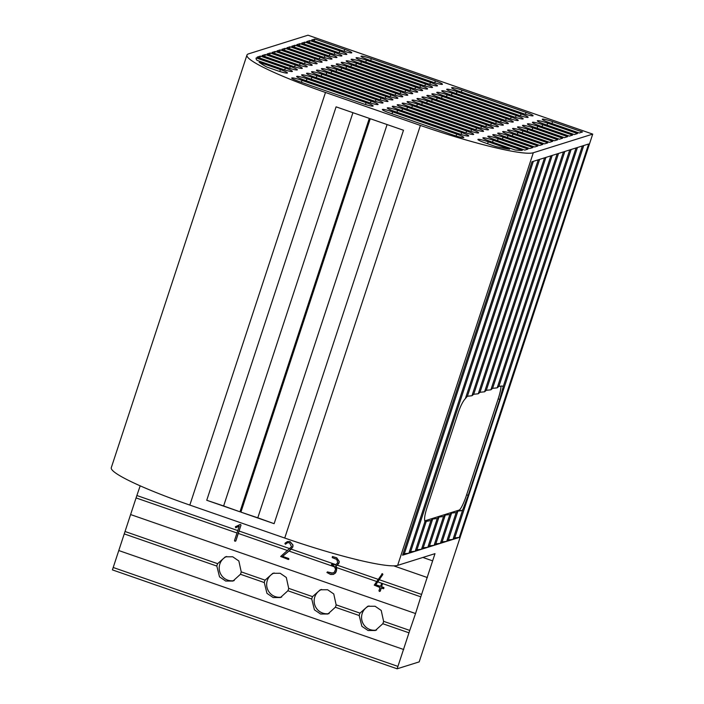 <?xml version="1.0" encoding="UTF-8"?>
<svg xmlns="http://www.w3.org/2000/svg" width="704" height="704" viewBox="0 0 704 704"><rect width="100%" height="100%" fill="white"/><g stroke="black" fill="none" stroke-linecap="round" stroke-linejoin="round"><path stroke-width="1.06" d="M382.809 623.726A12.698 12.478 -107.4 0 0 383.601 621.333L409.754 630.414L408.971 632.817L382.809 623.726L375.338 630.502L368.069 630.511L361.874 626.322L359.198 615.525A12.698 12.478 -107.4 0 1 359.99 613.131L367.734 606.267L375.082 606.241L381.216 610.438L383.601 621.333M369.046 605.933A12.698 12.478 -107.4 0 0 376.596 630.036M113.203 567.494L112.411 569.888L397.135 668.8L397.927 666.398L113.203 567.494L125.03 531.502L217.624 563.675A12.698 12.478 -107.4 0 0 216.841 566.069L219.516 576.866L225.702 581.055L232.98 581.046L240.451 574.27A12.698 12.478 -107.4 0 0 241.234 571.877L265.082 580.158A12.698 12.478 -107.4 0 0 264.29 582.56L266.966 593.358L273.161 597.538L280.43 597.538L287.901 590.762A12.698 12.478 -107.4 0 0 288.693 588.359L312.532 596.64A12.698 12.478 -107.4 0 0 311.749 599.042L314.424 609.84L320.61 614.029L327.888 614.02L335.359 607.244A12.698 12.478 -107.4 0 0 336.142 604.842L359.99 613.131M321.587 589.45A12.698 12.478 -107.4 0 0 329.138 613.545M274.138 572.959A12.698 12.478 -107.4 0 0 281.688 597.062M226.679 556.477A12.698 12.478 -107.4 0 0 234.23 580.58M461.164 510.752L462.739 509.784L468.186 495.361L499.734 399.406L503.21 386.681L582.358 145.966L531.951 161.788L402.6 555.21L415.202 551.258L424.934 521.646L430.962 520.494L432.687 519.006L437.263 518.514L438.988 517.035L443.564 516.542L445.289 515.055L449.865 514.562L451.59 513.075L456.166 512.582L457.89 511.104L461.164 510.752L459.193 510.066A15.242 2.288 109.2 0 0 466.629 494.824L498.177 398.869A15.242 2.288 109.2 0 0 500.887 386.144M448.43 539.889L446.706 541.367L453.006 539.396L448.43 539.889L457.89 511.104M453.006 539.396L459.307 537.416L454.731 537.909L453.006 539.396L462.739 509.784M446.706 541.367L442.13 541.869L440.405 543.347L446.706 541.367L456.166 512.582M442.13 541.869L451.59 513.075M440.405 543.347L435.829 543.84L434.104 545.327L440.405 543.347L449.865 514.562M435.829 543.84L445.289 515.055M434.104 545.327L429.528 545.82L427.803 547.307L434.104 545.327L443.564 516.542M429.528 545.82L438.988 517.035M427.803 547.307L423.227 547.8L421.502 549.278L427.803 547.307L437.263 518.514M423.227 547.8L432.687 519.006M421.502 549.278L416.926 549.771L415.202 551.258L421.502 549.278L430.962 520.494M416.926 549.771L426.386 520.986M503.21 386.681L502.172 386.003L498.907 386.355L497.182 387.842L492.606 388.335L490.882 389.814L486.306 390.306L484.581 391.794L480.005 392.286L478.28 393.774L473.704 394.266L471.979 395.745L467.403 396.238L465.406 398.552C462.933 401.245 460.574 405.865 458.33 412.403L426.782 508.358C424.732 514.879 424.116 519.306 424.934 521.646L424.943 521.972M377.758 581.882L379.236 579.718L421.59 594.431L420.798 596.834L377.758 581.882L375.707 584.786L380.398 586.414L381.894 583.299L382.483 583.906L381.533 586.81L383.979 588.139L383.363 588.729L381.154 587.963L380.09 591.21L379.465 591.474L378.946 590.814L380.019 587.567L374.229 585.13L382.272 573.742L382.686 574.561L375.707 584.786M333.423 574.367L335.421 573.065L336.257 571.481L336.811 567.653L335.799 565.831L337.374 565.18L378.11 579.33M335.799 565.831L336.943 565.435L335.702 565.858L336.635 569.941L335.245 573.118L333.318 574.402L330.554 574.482L326.92 572.484L327.554 571.903L331.426 573.25L334.268 572.405L335.588 569.254L334.022 565.954L331.716 565.074L331.487 564.414L335.843 564.67M336.811 567.653L376.64 581.486M380.424 586.335L375.848 584.742M383.504 588.711L383.865 587.523L381.674 586.766L382.378 583.484M379.465 591.474L380.301 591.149L379.685 591.404L380.301 591.149L381.286 588.007M333.062 573.188L327.369 571.93M288.913 559.055L288.561 559.425L288.666 558.518L282.603 556.38L288.966 551.038L335.21 567.098M238.198 533.394L241.032 525.034L235.814 541.006L235.136 541.191L235.814 541.006L238.198 533.394L287.619 550.563M125.03 531.502L136.074 497.922L236.993 532.981M130.821 514.633L415.545 613.536L420.798 596.834M379.236 579.718L382.862 574.499L382.466 573.681L381.797 573.91M421.59 594.431L432.626 560.85L422.866 557.454M393.686 565.849L427.381 577.553M237.776 530.578L136.866 495.519L140.184 485.839M234.916 541.262L235.594 541.068L234.467 540.654L239.263 526.073L235.796 527.806L239.246 526.108M241.032 525.034L240.302 524.427L240.847 525.087M238.99 531.001L289.907 548.689M288.35 559.495L280.658 556.477L291.544 546.718L289.555 542.81L287.549 542.731L285.419 544.174L287.628 542.705M288.966 551.038L292.846 546.955L292.987 545.028L290.048 541.578L287.443 541.587M291.245 549.155L335.878 564.661L331.866 564.071M337.374 565.18L339.02 563.024L339.231 561.475L336.758 557.832L332.438 556.512L336.565 557.885L339.082 561.528L338.897 563.068L336.846 565.462L335.702 565.858M136.866 495.519L136.074 497.922M335.359 607.244L359.198 615.525M287.901 590.762L311.749 599.042M240.451 574.27L264.29 582.56M302.007 80.379A9.143 1.003 18.2 0 0 291.694 78.03A9.143 1.003 18.2 0 0 293.295 79.191A91.969 10.058 -161.8 0 0 298.698 81.374A9.143 1.003 18.2 0 0 298.769 81.391L362.833 103.646A9.143 1.003 18.2 0 0 373.138 105.996A9.143 1.003 18.2 0 0 366.071 102.634L302.007 80.379L301.374 82.298M525.237 149.952L528.026 149.072L498.133 138.688A9.143 1.003 18.2 0 0 487.819 136.338A9.143 1.003 18.2 0 0 494.894 139.709L524.753 150.084A92.981 10.173 -161.8 0 0 525.237 149.952M397.646 565.374A101.622 11.114 -161.8 0 1 284.733 538.05L420.394 125.435A101.622 11.114 18.2 0 0 533.306 152.75L397.646 565.374L434.993 553.652L432.626 560.85M124.247 533.905L216.841 566.069M397.135 668.8L419.188 661.883L592.715 134.112L307.991 35.2L248.582 53.847A101.622 11.114 18.2 0 0 246.954 55.07A101.622 11.114 18.2 0 0 325.486 92.462L189.825 505.085A101.622 11.114 -161.8 0 1 111.285 467.694L246.954 55.07M420.394 125.435L325.486 92.462M592.715 134.112L533.306 152.75M284.715 69.916L285.331 68.042A9.143 1.003 18.2 0 1 292.398 71.403A9.143 1.003 18.2 0 1 282.093 69.054L257.057 60.359A91.969 10.058 -161.8 0 1 256.124 58.089A91.969 10.058 -161.8 0 1 256.194 57.913L256.08 58.274M285.331 68.042L256.194 57.913M266.807 67.021A91.969 10.058 -161.8 0 1 259.098 62.198L280.386 69.59A9.143 1.003 18.2 0 1 287.452 72.961A9.143 1.003 18.2 0 1 277.138 70.611L266.807 67.021M257.18 57.13A91.969 10.058 -161.8 0 1 257.594 56.971L260.392 56.1L290.286 66.484A9.143 1.003 18.2 0 1 297.352 69.854A9.143 1.003 18.2 0 1 287.047 67.505L257.18 57.13M509.617 149.23A92.981 10.173 -161.8 0 1 495.598 146.502L484.986 142.815A9.143 1.003 18.2 0 1 477.919 139.445A9.143 1.003 18.2 0 1 488.233 141.794L509.617 149.23M522.324 150.366A92.981 10.173 -161.8 0 1 515.038 149.978L489.94 141.258A9.143 1.003 18.2 0 1 482.874 137.896A9.143 1.003 18.2 0 1 493.178 140.246L522.324 150.366M389.4 112.878L453.464 135.133A9.143 1.003 18.2 0 0 463.778 137.482A9.143 1.003 18.2 0 0 456.702 134.121L392.647 111.866A9.143 1.003 18.2 0 0 382.334 109.516A9.143 1.003 18.2 0 0 389.4 112.878M394.354 111.329L458.418 133.584A9.143 1.003 18.2 0 0 468.723 135.934A9.143 1.003 18.2 0 0 461.657 132.563L397.593 110.308A9.143 1.003 18.2 0 0 387.288 107.958A9.143 1.003 18.2 0 0 394.354 111.329M371.017 101.077L306.953 78.822A9.143 1.003 18.2 0 0 296.648 76.472A9.143 1.003 18.2 0 0 303.714 79.842L367.778 102.098A9.143 1.003 18.2 0 0 378.083 104.447A9.143 1.003 18.2 0 0 371.017 101.077L370.401 102.96M399.3 109.771L463.364 132.026A9.143 1.003 18.2 0 0 473.678 134.376A9.143 1.003 18.2 0 0 466.602 131.014L402.547 108.759A9.143 1.003 18.2 0 0 392.234 106.41A9.143 1.003 18.2 0 0 399.3 109.771M375.971 99.528L311.907 77.273A9.143 1.003 18.2 0 0 301.602 74.923A9.143 1.003 18.2 0 0 308.669 78.285L372.733 100.54A9.143 1.003 18.2 0 0 383.038 102.89A9.143 1.003 18.2 0 0 375.971 99.528L375.355 101.402M404.254 108.222L468.318 130.478A9.143 1.003 18.2 0 0 478.623 132.827A9.143 1.003 18.2 0 0 471.557 129.457L407.493 107.202A9.143 1.003 18.2 0 0 397.188 104.852A9.143 1.003 18.2 0 0 404.254 108.222M380.917 97.97L316.862 75.715A9.143 1.003 18.2 0 0 306.548 73.366A9.143 1.003 18.2 0 0 313.614 76.736L377.678 98.991A9.143 1.003 18.2 0 0 387.992 101.341A9.143 1.003 18.2 0 0 380.917 97.97L380.301 99.854M409.209 106.665L473.264 128.92A9.143 1.003 18.2 0 0 483.578 131.27A9.143 1.003 18.2 0 0 476.511 127.908L412.447 105.653A9.143 1.003 18.2 0 0 402.134 103.303A9.143 1.003 18.2 0 0 409.209 106.665M499.84 138.151L529.734 148.535L532.981 147.523L503.078 137.139A9.143 1.003 18.2 0 0 492.774 134.79A9.143 1.003 18.2 0 0 499.84 138.151M295.231 64.935L265.338 54.542L262.099 55.563L291.993 65.947A9.143 1.003 18.2 0 0 302.306 68.297A9.143 1.003 18.2 0 0 295.231 64.935L294.615 66.81M385.871 96.422L321.807 74.166A9.143 1.003 18.2 0 0 311.502 71.817A9.143 1.003 18.2 0 0 318.569 75.178L382.633 97.434A9.143 1.003 18.2 0 0 392.938 99.783A9.143 1.003 18.2 0 0 385.871 96.422L385.255 98.296M414.154 105.116L478.218 127.371A9.143 1.003 18.2 0 0 488.523 129.712A9.143 1.003 18.2 0 0 481.457 126.35L417.393 104.095A9.143 1.003 18.2 0 0 407.088 101.746A9.143 1.003 18.2 0 0 414.154 105.116M504.794 136.602L534.688 146.986L537.926 145.966L508.033 135.582A9.143 1.003 18.2 0 0 497.728 133.232A9.143 1.003 18.2 0 0 504.794 136.602M300.186 63.378L270.292 52.994L267.045 54.006L296.947 64.398A9.143 1.003 18.2 0 0 307.252 66.739A9.143 1.003 18.2 0 0 300.186 63.378L299.57 65.261M390.826 94.864L326.762 72.609A9.143 1.003 18.2 0 0 316.448 70.259A9.143 1.003 18.2 0 0 323.514 73.63L387.578 95.885A9.143 1.003 18.2 0 0 397.892 98.226A9.143 1.003 18.2 0 0 390.826 94.864L390.201 96.747M419.109 103.558L483.173 125.814A9.143 1.003 18.2 0 0 493.478 128.163A9.143 1.003 18.2 0 0 486.411 124.802L422.347 102.546A9.143 1.003 18.2 0 0 412.034 100.197A9.143 1.003 18.2 0 0 419.109 103.558M509.74 135.045L539.642 145.429L542.881 144.417L512.987 134.033A9.143 1.003 18.2 0 0 502.674 131.683A9.143 1.003 18.2 0 0 509.74 135.045M305.131 61.82L275.238 51.436L271.999 52.457L301.893 62.841A9.143 1.003 18.2 0 0 312.206 65.19A9.143 1.003 18.2 0 0 305.131 61.82L304.515 63.703M395.771 93.315L331.707 71.06A9.143 1.003 18.2 0 0 321.402 68.71A9.143 1.003 18.2 0 0 328.469 72.072L392.533 94.327A9.143 1.003 18.2 0 0 402.838 96.677A9.143 1.003 18.2 0 0 395.771 93.315L395.155 95.19M424.054 102.01L488.118 124.265A9.143 1.003 18.2 0 0 498.432 126.606A9.143 1.003 18.2 0 0 491.357 123.244L427.293 100.989A9.143 1.003 18.2 0 0 416.988 98.639A9.143 1.003 18.2 0 0 424.054 102.01M514.694 133.496L544.588 143.88L547.826 142.859L517.933 132.475A9.143 1.003 18.2 0 0 507.628 130.126A9.143 1.003 18.2 0 0 514.694 133.496M310.086 60.271L280.192 49.887L276.954 50.899L306.847 61.292A9.143 1.003 18.2 0 0 317.152 63.633A9.143 1.003 18.2 0 0 310.086 60.271L309.47 62.146M400.726 91.758L336.662 69.502A9.143 1.003 18.2 0 0 326.348 67.153A9.143 1.003 18.2 0 0 333.423 70.523L397.478 92.778A9.143 1.003 18.2 0 0 407.792 95.119A9.143 1.003 18.2 0 0 400.726 91.758L400.101 93.632M429.009 100.452L493.073 122.707A9.143 1.003 18.2 0 0 503.378 125.057A9.143 1.003 18.2 0 0 496.311 121.686L432.247 99.431A9.143 1.003 18.2 0 0 421.942 97.09A9.143 1.003 18.2 0 0 429.009 100.452M519.64 131.938L549.542 142.322L552.781 141.31L522.887 130.918A9.143 1.003 18.2 0 0 512.574 128.577A9.143 1.003 18.2 0 0 519.64 131.938M315.04 58.714L285.138 48.33L281.899 49.35L311.793 59.734A9.143 1.003 18.2 0 0 322.106 62.084A9.143 1.003 18.2 0 0 315.04 58.714L314.415 60.597M405.671 90.2L341.607 67.945A9.143 1.003 18.2 0 0 331.302 65.604A9.143 1.003 18.2 0 0 338.369 68.966L402.433 91.221A9.143 1.003 18.2 0 0 412.738 93.57A9.143 1.003 18.2 0 0 405.671 90.2L405.055 92.083M433.954 98.894L498.018 121.15A9.143 1.003 18.2 0 0 508.332 123.499A9.143 1.003 18.2 0 0 501.257 120.138L437.202 97.882A9.143 1.003 18.2 0 0 426.888 95.533A9.143 1.003 18.2 0 0 433.954 98.894M524.594 130.381L554.488 140.774L557.726 139.753L527.833 129.369A9.143 1.003 18.2 0 0 517.528 127.019A9.143 1.003 18.2 0 0 524.594 130.381M319.986 57.165L290.092 46.781L286.854 47.793L316.747 58.177A9.143 1.003 18.2 0 0 327.052 60.526A9.143 1.003 18.2 0 0 319.986 57.165L319.37 59.039M410.626 88.651L346.562 66.396A9.143 1.003 18.2 0 0 336.257 64.046A9.143 1.003 18.2 0 0 343.323 67.408L407.387 89.663A9.143 1.003 18.2 0 0 417.692 92.013A9.143 1.003 18.2 0 0 410.626 88.651L410.01 90.526M438.909 97.346L502.973 119.601A9.143 1.003 18.2 0 0 513.278 121.95A9.143 1.003 18.2 0 0 506.211 118.58L442.147 96.325A9.143 1.003 18.2 0 0 431.842 93.984A9.143 1.003 18.2 0 0 438.909 97.346M529.549 128.832L559.442 139.216L562.681 138.204L532.787 127.811A9.143 1.003 18.2 0 0 522.474 125.47A9.143 1.003 18.2 0 0 529.549 128.832M324.94 55.607L295.038 45.223L291.799 46.244L321.702 56.628A9.143 1.003 18.2 0 0 332.006 58.978A9.143 1.003 18.2 0 0 324.94 55.607L324.324 57.49M415.571 87.094L351.516 64.838A9.143 1.003 18.2 0 0 341.202 62.498A9.143 1.003 18.2 0 0 348.269 65.859L412.333 88.114A9.143 1.003 18.2 0 0 422.646 90.464A9.143 1.003 18.2 0 0 415.571 87.094L414.955 88.977M443.854 95.788L507.918 118.043A9.143 1.003 18.2 0 0 518.232 120.393A9.143 1.003 18.2 0 0 511.166 117.031L447.102 94.776A9.143 1.003 18.2 0 0 436.788 92.426A9.143 1.003 18.2 0 0 443.854 95.788M534.494 127.274L564.388 137.667L567.635 136.646L537.733 126.262A9.143 1.003 18.2 0 0 527.428 123.913A9.143 1.003 18.2 0 0 534.494 127.274M329.886 54.058L299.992 43.674L296.754 44.686L326.647 55.07A9.143 1.003 18.2 0 0 336.961 57.42A9.143 1.003 18.2 0 0 329.886 54.058L329.27 55.933M420.526 85.545L356.462 63.29A9.143 1.003 18.2 0 0 346.157 60.94A9.143 1.003 18.2 0 0 353.223 64.302L417.287 86.557A9.143 1.003 18.2 0 0 427.592 88.906A9.143 1.003 18.2 0 0 420.526 85.545L419.91 87.419M448.809 94.239L512.873 116.494A9.143 1.003 18.2 0 0 523.178 118.844A9.143 1.003 18.2 0 0 516.111 115.474L452.047 93.218A9.143 1.003 18.2 0 0 441.742 90.869A9.143 1.003 18.2 0 0 448.809 94.239M539.449 125.726L569.342 136.11L572.581 135.089L542.687 124.705A9.143 1.003 18.2 0 0 532.374 122.355A9.143 1.003 18.2 0 0 539.449 125.726M334.84 52.501L304.946 42.117L301.699 43.138L331.602 53.522A9.143 1.003 18.2 0 0 341.906 55.871A9.143 1.003 18.2 0 0 334.84 52.501L334.224 54.384M425.471 83.987L361.416 61.732A9.143 1.003 18.2 0 0 351.102 59.382A9.143 1.003 18.2 0 0 358.169 62.753L422.233 85.008A9.143 1.003 18.2 0 0 432.546 87.358A9.143 1.003 18.2 0 0 425.471 83.987L424.855 85.87M453.763 92.682L517.818 114.937A9.143 1.003 18.2 0 0 528.132 117.286A9.143 1.003 18.2 0 0 521.066 113.925L457.002 91.67A9.143 1.003 18.2 0 0 446.688 89.32A9.143 1.003 18.2 0 0 453.763 92.682M544.394 124.168L574.297 134.552L577.535 133.54L547.633 123.156A9.143 1.003 18.2 0 0 537.328 120.806A9.143 1.003 18.2 0 0 544.394 124.168M339.786 50.952L309.892 40.568L306.654 41.58L336.547 51.964A9.143 1.003 18.2 0 0 346.861 54.314A9.143 1.003 18.2 0 0 339.786 50.952L339.17 52.826M430.426 82.438L366.362 60.183A9.143 1.003 18.2 0 0 356.057 57.834A9.143 1.003 18.2 0 0 363.123 61.195L427.187 83.45A9.143 1.003 18.2 0 0 437.492 85.8A9.143 1.003 18.2 0 0 430.426 82.438L429.81 84.313M458.709 91.133L522.773 113.388A9.143 1.003 18.2 0 0 533.078 115.738A9.143 1.003 18.2 0 0 526.011 112.367L461.947 90.112A9.143 1.003 18.2 0 0 451.642 87.762A9.143 1.003 18.2 0 0 458.709 91.133M549.349 122.619L579.242 133.003L582.481 131.982L552.587 121.598A9.143 1.003 18.2 0 0 542.282 119.249A9.143 1.003 18.2 0 0 549.349 122.619M344.74 49.394L314.846 39.01L311.608 40.031L341.502 50.415A9.143 1.003 18.2 0 0 351.806 52.765A9.143 1.003 18.2 0 0 344.74 49.394L344.124 51.278M435.38 80.881L371.316 58.626A9.143 1.003 18.2 0 0 361.002 56.276A9.143 1.003 18.2 0 0 368.078 59.646L432.133 81.902A9.143 1.003 18.2 0 0 442.446 84.251A9.143 1.003 18.2 0 0 435.38 80.881L434.755 82.764M284.733 538.05L189.825 505.085M257.787 517.818L240.909 512.134L370.26 118.712L403.48 130.249L274.129 523.679L257.787 517.818L387.086 124.555M240.909 512.134L274.129 523.679M206.738 500.271L336.09 106.841L369.31 118.378L239.958 511.808L206.738 500.271L223.617 505.956L352.924 112.684M409.754 630.414L415.545 613.536M397.927 666.398L408.971 632.817M459.307 537.416L588.658 143.986L582.358 145.966M223.617 505.956L239.958 511.808M454.731 537.909L583.739 145.534M498.907 386.355L577.438 147.506M497.182 387.842L576.057 147.946M492.606 388.335L571.138 149.486M490.882 389.814L569.756 149.917M486.306 390.306L564.837 151.466M484.581 391.794L563.455 151.897M480.005 392.286L558.536 153.446M478.28 393.774L557.154 153.877M473.704 394.266L552.235 155.417M471.979 395.745L550.854 155.857M467.403 396.238L545.934 157.397M465.406 398.552L544.553 157.828M415.202 551.258L410.626 551.751L539.634 159.377M410.626 551.751L408.901 553.238L538.252 159.808M408.901 553.238L404.325 553.731L533.333 161.348M404.325 553.731L402.6 555.21M118.994 550.616L403.718 649.528M217.624 563.675L225.368 556.811L232.716 556.785L238.85 560.982L241.234 571.877M265.082 580.158L272.826 573.294L280.174 573.267L286.308 577.474L288.693 588.359M312.532 596.64L320.276 589.785L327.624 589.75L333.758 593.956L336.142 604.842M314.213 40.929L314.846 39.01M309.258 42.486L309.892 40.568M304.313 44.044L304.946 42.117M299.358 45.593L299.992 43.674M294.413 47.15L295.038 45.223M289.458 48.699L290.092 46.781M284.513 50.257L285.138 48.33M279.558 51.806L280.192 49.887M274.604 53.363L275.238 51.436M269.658 54.912L270.292 52.994M264.704 56.47L265.338 54.542M259.758 58.018L260.392 56.1M235.796 527.806L235.33 526.794L240.117 524.489M291.183 549.19L282.41 556.45L288.71 559.117M290.048 541.578L292.829 545.081L292.714 546.999L291.095 549.217M285.287 544.218L285.859 544.069L284.909 543.532L285.305 542.978L287.355 541.614L289.863 541.631M335.694 564.714L337.726 562.76L336.776 559.425L332.244 557.638L332.438 556.512M381.348 583.51L381.982 583.273M424.697 520.89L459.193 510.066M370.682 60.553L371.316 58.626M551.954 123.526L552.587 121.598M461.322 92.039L461.947 90.112M525.395 114.25L526.011 112.367M365.728 62.102L366.362 60.183M547.008 125.074L547.633 123.156M456.368 93.588L457.002 91.67M520.441 115.799L521.066 113.925M360.782 63.659L361.416 61.732M542.054 126.632L542.687 124.705M451.414 95.146L452.047 93.218M515.495 117.357L516.111 115.474M355.828 65.208L356.462 63.29M537.108 128.181L537.733 126.262M446.468 96.694L447.102 94.776M510.541 118.906L511.166 117.031M350.882 66.766L351.516 64.838M532.154 129.738L532.787 127.811M441.514 98.252L442.147 96.325M505.595 120.463L506.211 118.58M345.928 68.314L346.562 66.396M527.199 131.287L527.833 129.369M436.568 99.801L437.202 97.882M500.641 122.012L501.257 120.138M340.982 69.872L341.607 67.945M522.254 132.845L522.887 130.918M431.614 101.358L432.247 99.431M495.695 123.57L496.311 121.686M336.028 71.43L336.662 69.502M517.299 134.402L517.933 132.475M426.668 102.916L427.293 100.989M490.741 125.127L491.357 123.244M331.074 72.978L331.707 71.06M512.354 135.951L512.987 134.033M421.714 104.465L422.347 102.546M485.795 126.676L486.411 124.802M326.128 74.536L326.762 72.609M507.399 137.509L508.033 135.582M416.759 106.022L417.393 104.095M480.841 128.234L481.457 126.35M321.174 76.085L321.807 74.166M502.454 139.058L503.078 137.139M411.814 107.571L412.447 105.653M475.886 129.782L476.511 127.908M316.228 77.642L316.862 75.715M289.67 68.367L290.286 66.484M497.499 140.615L498.133 138.688M406.859 109.129L407.493 107.202M470.941 131.34L471.557 129.457M311.274 79.191L311.907 77.273M492.545 142.164L493.178 140.246M401.914 110.678L402.547 108.759M465.986 132.889L466.602 131.014M306.328 80.749L306.953 78.822M279.761 71.474L280.386 69.59M487.599 143.722L488.233 141.794M396.959 112.235L397.593 110.308M461.041 134.446L461.657 132.563M365.455 104.509L366.071 102.634M392.014 113.784L392.647 111.866M456.086 135.995L456.702 134.121M498.177 398.869L499.734 399.406M466.629 494.824L468.186 495.361"/></g></svg>

